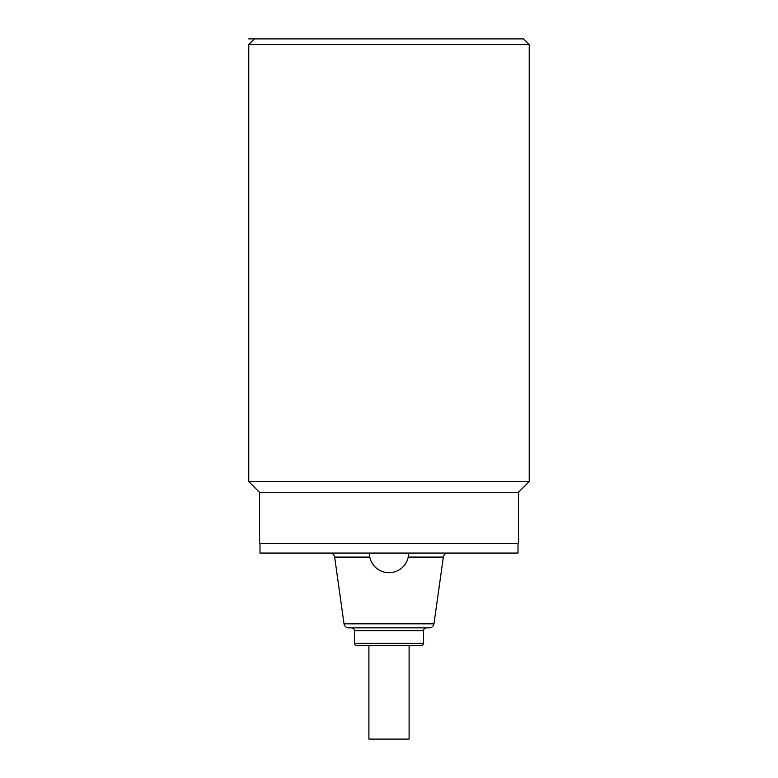 <?xml version="1.0" encoding="UTF-8"?>
<svg xmlns="http://www.w3.org/2000/svg" width="778" height="778" viewBox="0 0 778 778"><rect width="100%" height="100%" fill="white"/><g stroke="black" fill="none" stroke-linecap="round" stroke-linejoin="round"><path stroke-width="1.17" d="M259.521 492.299L259.521 543.715L518.479 543.715L518.479 492.299L259.521 492.299L248.775 481.553L529.225 481.553L529.225 44.511L248.775 44.511L254.387 38.9L523.613 38.9L529.225 44.511M518.012 543.715L518.012 553.061L259.988 553.061L259.988 543.715M369.783 557.087L334.647 557.087L344.032 623.83A4.678 4.678 90 0 0 348.661 627.856L429.339 627.856A4.678 4.678 -90 0 0 433.968 623.83L443.353 557.087A4.678 4.678 0 0 1 447.982 553.061M351.607 627.856A2.801 2.801 90 0 1 354.408 630.657L423.592 630.657A2.801 2.801 -90 0 1 426.393 627.856M423.592 630.657L423.592 643.28A2.334 2.334 -90 0 1 421.248 645.614L356.752 645.614A2.334 2.334 90 0 1 354.408 643.28L423.592 643.28M354.408 630.657L354.408 643.28M409.102 645.614L409.102 739.1L368.898 739.1L368.898 645.614M248.775 38.9L254.387 38.9M443.353 557.087L408.217 557.087M433.968 623.83L344.032 623.83M248.775 481.553L248.775 44.511M518.479 492.299L529.225 481.553M334.647 557.087C334.132 554.626 332.585 553.284 330.018 553.061M369.365 553.061A19.635 19.635 0 0 0 389 572.696A19.635 19.635 0 0 0 408.635 553.061"/></g></svg>
